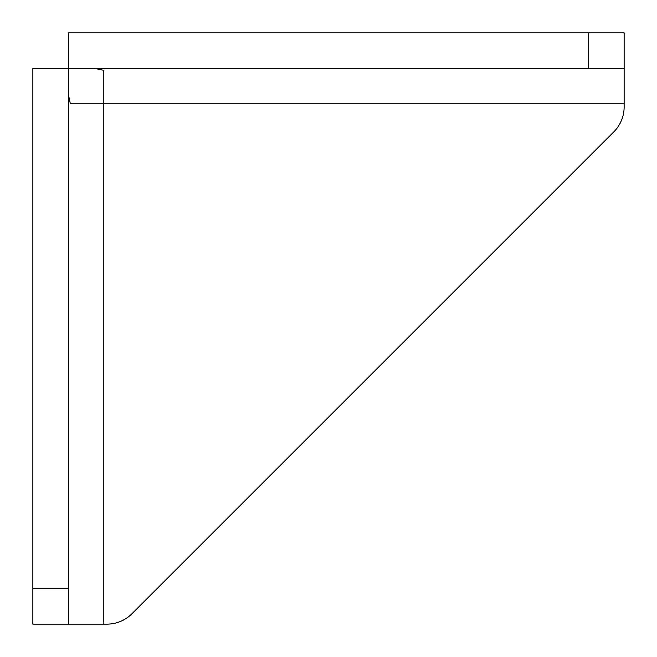 <?xml version="1.0" encoding="UTF-8"?>
<svg xmlns="http://www.w3.org/2000/svg" width="657" height="657" viewBox="0 0 657 657"><rect width="100%" height="100%" fill="white"/><g stroke="black" fill="none" stroke-linecap="round" stroke-linejoin="round"><path stroke-width="0.99" d="M588.672 68.328L68.328 68.328L68.328 32.85L588.672 32.85L588.672 68.328L624.15 68.328L624.15 32.85L588.672 32.85M624.15 68.328L624.15 106.853A35.478 35.478 0 0 1 613.761 131.934L131.934 613.761A35.478 35.478 0 0 1 106.853 624.15L68.328 624.15L68.328 588.672L32.85 588.672L32.85 624.15L68.328 624.15M68.328 588.672L68.328 68.328L32.85 68.328L32.85 588.672M32.85 94.279L32.85 91.98M68.328 94.279L70.356 103.806L103.806 103.806L70.356 103.806M91.98 32.85L94.279 32.85M103.806 70.356L103.806 103.806L103.806 70.356L94.279 68.328M624.15 103.806L103.806 103.806L103.806 624.15"/></g></svg>
